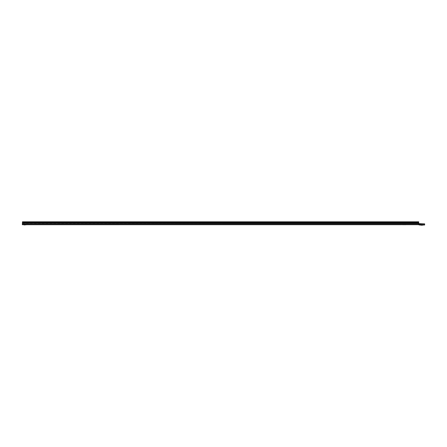 <?xml version="1.0" encoding="UTF-8"?>
<svg xmlns="http://www.w3.org/2000/svg" width="447" height="447" viewBox="0 0 447 447"><rect width="100%" height="100%" fill="white"/><g stroke="black" fill="none" stroke-linecap="round" stroke-linejoin="round"><path stroke-width="0.34" stroke-dasharray="2.23 1.68" d="M24.758 224.461L25.429 224.366L24.635 224.634L25.518 224.774L24.624 224.796C25.021 224.869 25.004 224.891 24.574 224.863L25.602 224.902M25.306 224.69L24.624 224.796C25.021 224.869 25.004 224.891 24.574 224.863L25.032 224.902M24.887 224.606L25.311 224.729M24.635 224.634L25.429 224.673L24.753 224.729M25.429 224.712L25.429 224.405M24.568 224.366L25.429 224.517L24.641 224.478M24.501 224.366L24.462 224.768L25.602 224.768L24.501 224.729L25.563 224.729L25.563 224.366L24.501 224.366L25.563 224.366M25.602 224.768L24.462 224.768M25.032 224.712L23.635 224.712L25.032 224.712M25.032 224.768L23.954 224.752L25.032 224.752M25.032 224.578L26.429 224.578L25.032 224.578M421.873 224.997L423.387 224.997L421.873 224.997M421.27 225.053L422.476 225.053M421.873 224.863L423.387 224.863L421.873 224.863M418.71 222.651L418.71 224.712L22.35 224.712L418.71 224.578L22.35 224.712L22.445 221.813L418.71 221.813L418.71 222.651M22.35 223.561L22.445 221.813L22.35 224.383L418.71 224.383L22.35 224.383L418.71 224.383L419.191 224.863L418.71 224.578M22.445 221.908L418.71 221.908M402.674 224.712L406.01 224.712M419.191 224.997L424.65 224.997L424.65 223.846L424.65 224.863L419.191 224.863L419.191 223.846L419.191 224.997L418.71 224.712M418.71 222.422L22.445 222.517L418.71 222.422M418.71 222.785L22.445 222.785M418.71 223.589L22.35 223.589L418.71 223.589L22.35 223.589L22.35 224.383M418.71 223.455L22.445 223.455L418.71 223.455M419.191 224.863L424.65 224.863L424.65 223.846L418.71 223.561M419.191 223.846L424.65 223.846L419.191 223.846L419.191 224.673L418.71 224.383L424.65 224.673M420.51 225.059L423.236 225.059M25.429 224.366L25.026 224.366M22.445 223.36L418.71 223.36M23.78 224.774L26.284 224.774M23.859 224.847L26.205 224.847M25.032 224.679L26.189 224.679L25.032 224.679M420.571 225.12L423.175 225.12M421.873 225.025L423.08 225.025L421.873 225.025M421.873 224.964L423.141 224.964L421.873 224.964M22.445 222.88L418.71 222.88L22.445 222.88M22.445 222.517L418.71 222.517M23.635 224.578L23.993 224.768M26.071 224.768L26.429 224.578M420.359 224.863L420.733 225.053M423.013 225.053L423.387 224.863"/><path stroke-width="0.67" d="M25.032 224.902L24.462 224.902M422.476 225.187L421.27 225.187M22.35 223.561L418.71 223.36L418.71 221.813L22.445 221.813L22.445 223.36M419.191 223.846L418.71 223.561L424.65 223.846L424.65 224.997L419.191 224.997L419.191 223.846L418.71 223.36M22.445 221.908L418.71 221.908M418.71 223.589L22.35 223.589L22.35 224.712L418.71 224.696L419.191 224.997L418.71 224.712L418.71 223.561M406.01 224.712L402.674 224.712M23.993 224.902L26.284 224.774L23.635 224.712M420.733 225.187L423.236 225.059L420.359 224.997M22.445 222.785L418.71 222.785M22.445 222.517L418.71 222.517M22.35 224.383L418.71 224.383L424.65 224.673"/></g></svg>
